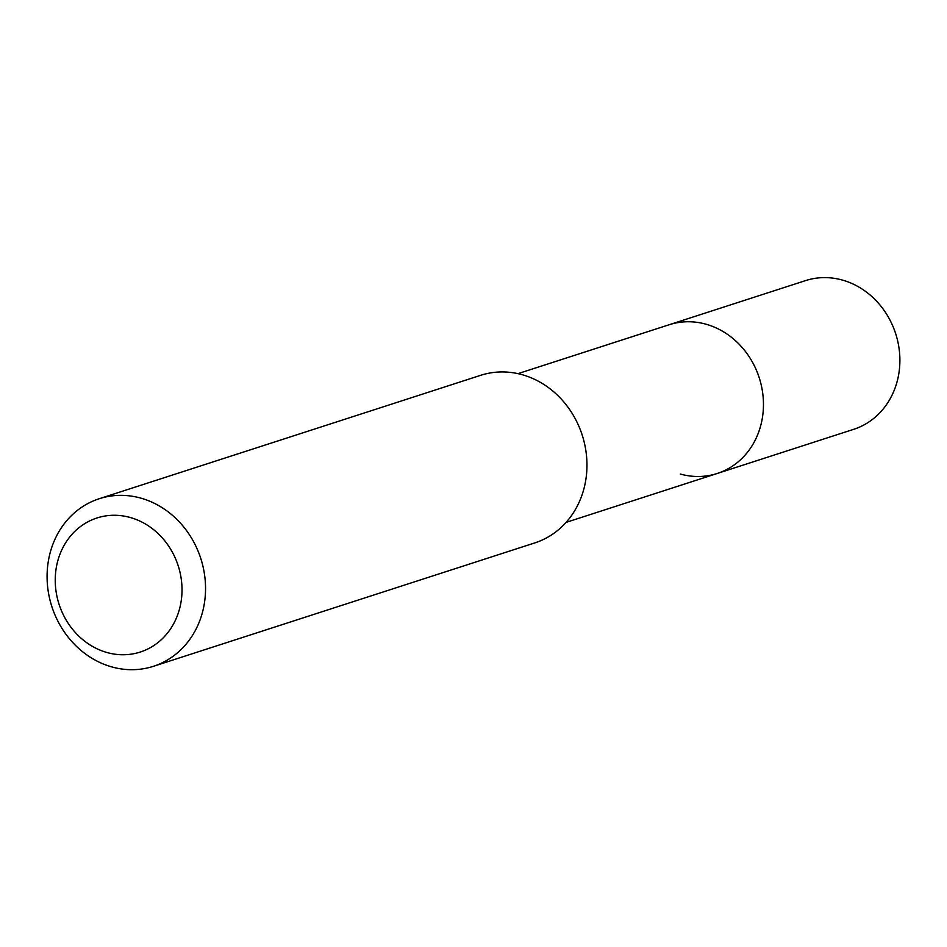 <?xml version="1.0" encoding="UTF-8"?>
<svg xmlns="http://www.w3.org/2000/svg" width="947" height="947" viewBox="0 0 947 947"><rect width="100%" height="100%" fill="white"/><g stroke="black" fill="none" stroke-linecap="round" stroke-linejoin="round"><path stroke-width="1.42" d="M566.093 522.377L853.626 429.346A78.163 69.451 -107.9 0 0 899.65 353.918A78.163 69.451 -107.9 0 0 842.38 280.063A78.163 69.451 -107.9 0 0 805.506 280.62L669.091 324.762A78.163 69.451 72.1 0 1 705.953 324.194A78.163 69.451 72.1 0 1 763.223 398.048A78.163 69.451 72.1 0 1 717.21 473.488A78.163 69.451 72.1 0 1 680.337 474.045M717.21 473.488A78.163 69.451 -107.9 0 0 763.223 398.048A78.163 69.451 -107.9 0 0 705.953 324.194A78.163 69.451 -107.9 0 0 669.091 324.762L517.973 373.651M153.426 666.309L534.83 542.903A88.059 78.258 -107.9 0 0 586.69 457.91A88.059 78.258 -107.9 0 0 522.152 374.692A88.059 78.258 -107.9 0 0 480.614 375.332L99.21 498.738A88.059 78.258 72.1 0 1 140.748 498.098A88.059 78.258 72.1 0 1 205.274 581.316A88.059 78.258 72.1 0 1 153.426 666.309A88.059 78.258 72.1 0 1 111.888 666.937A88.059 78.258 72.1 0 1 47.35 583.719A88.059 78.258 72.1 0 1 99.21 498.738M107.082 652.542A70.457 62.609 72.1 0 1 56.299 567.596A70.457 62.609 72.1 0 1 130.177 517.476A70.457 62.609 72.1 0 1 180.96 602.422A70.457 62.609 72.1 0 1 107.082 652.542"/></g></svg>
